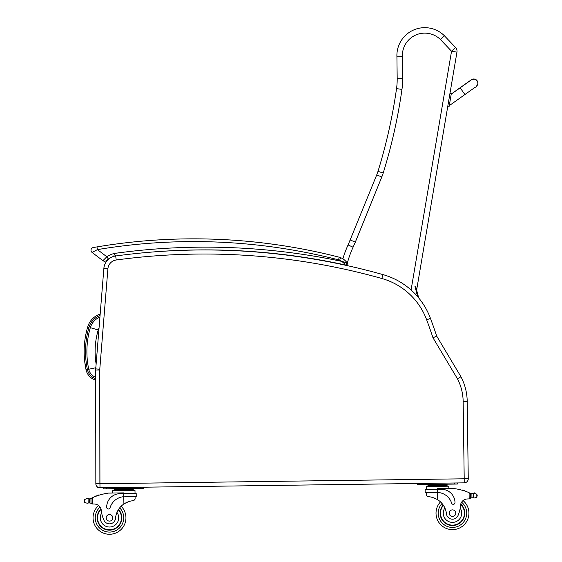 <?xml version="1.0" encoding="UTF-8"?>
<svg xmlns="http://www.w3.org/2000/svg" width="562" height="562" viewBox="0 0 562 562"><rect width="100%" height="100%" fill="white"/><g stroke="black" fill="none" stroke-linecap="round" stroke-linejoin="round"><path stroke-width="0.84" d="M99.931 317.052A16.537 16.537 0 0 0 90.327 327.66L98.217 329.978A8.311 8.311 0 0 1 99.031 328.11M468.258 478.691L464.205 478.74L464.212 482.856A4.11 4.11 0 0 0 468.258 478.691L467.212 401.451A54.816 54.816 0 0 0 460.973 376.779L436.695 336.097A550.584 550.584 0 0 0 430.471 318.408A71.269 71.269 0 0 0 382.954 274.6A659.205 659.205 0 0 0 115.681 255.97A13.706 13.706 0 0 0 103.865 268.446L95.737 368.897A13.706 13.706 0 0 0 95.688 370.021L95.835 483.685A4.11 4.11 0 0 0 100.001 487.795L99.242 487.802A2.74 2.74 0 0 1 96.741 486.263A2.74 2.74 0 0 0 99.242 487.802L99.277 487.739M95.772 433.709L95.069 382.322A2.74 2.74 0 0 1 95.702 380.537A2.74 2.74 0 0 0 95.069 382.322L95.702 382.631M417.685 296.729L414.967 286.402M415.627 286.227L418.718 297.958M436.695 336.097L432.986 337.797L457.433 378.76A50.763 50.763 0 0 1 463.158 401.507L464.205 478.74M463.158 401.507L467.212 401.451A54.816 54.816 0 0 0 460.973 376.779L457.433 378.76M464.156 478.796L99.945 483.734L100.001 487.795L464.212 482.856M104.314 313.167L107.904 268.776L103.865 268.446A13.706 13.706 0 0 1 110.609 257.719A20.492 20.492 0 0 0 108.361 259.04L106.38 260.564L108.361 259.04L106.829 256.764L102.916 260.677A2.74 2.74 0 0 0 106.38 260.564A2.74 2.74 0 0 1 102.916 260.677A2.74 2.74 0 0 0 106.38 260.564A2.74 2.74 0 0 1 102.916 260.677A2.74 2.74 0 0 0 106.38 260.564A2.74 2.74 0 0 1 102.916 260.677L92.084 252.429A2.74 2.74 0 0 1 93.271 247.547L94.585 247.322M397.186 78.589L402.666 78.518L402.399 56.629A22.389 22.389 0 0 1 440.383 39.488L444.282 35.638L440.383 39.488L451.546 51.219L455.522 47.44L444.282 35.638A27.875 27.875 0 0 0 396.92 56.79A27.875 27.875 0 0 1 444.282 35.638A27.875 27.875 0 0 0 396.92 56.79L397.186 78.589A65.782 65.782 0 0 1 396.533 88.627A65.782 65.782 0 0 0 397.186 78.589A65.782 65.782 0 0 1 396.533 88.627A533.31 533.31 0 0 1 377.987 171.368A43.857 43.857 0 0 1 376.716 174.915A43.857 43.857 0 0 0 377.987 171.368A43.857 43.857 0 0 1 376.716 174.915L348.089 244.955A102.698 102.698 0 0 0 342.862 258.808A102.698 102.698 0 0 1 348.089 244.955A102.698 102.698 0 0 0 342.862 258.808A14.521 14.521 0 0 0 340.677 257.684A10.966 10.966 0 0 0 339.216 257.199A10.966 10.966 0 0 1 340.677 257.684A10.966 10.966 0 0 0 339.216 257.199A10.966 10.966 0 0 1 340.677 257.684A14.521 14.521 0 0 1 347.133 262.925L341.808 261.393L344.759 263.936M416.632 290.041L456.955 52.14A5.479 5.479 0 0 0 455.522 47.44M415.845 294.678L416.351 291.678M456.955 52.14L451.546 51.219L411.075 290.006M347.309 263.276A97.212 97.212 0 0 1 353.084 247.21L348.089 244.955M353.084 247.21L355.325 242.131L350.274 239.995M402.399 56.629L396.92 56.79M124.743 496.646L136.229 496.492L136.187 493.464L123.752 493.633L123.745 492.888L108.452 493.099A58.272 58.272 0 0 0 92.33 497.763L90.981 499.232L91.03 502.73L90.988 499.822A52.231 52.231 0 0 0 90.946 499.843L90.981 502.73A0.429 0.429 0 0 1 90.426 503.145A4.615 4.615 0 0 0 89.611 502.962L88.15 503.004L89.611 502.962L89.555 498.866L87.229 498.635L88.094 498.859L88.15 503.004L87.286 503.257L88.15 503.004M92.337 504.002L91.03 502.73A1.293 1.293 0 0 0 92.337 504.002L92.414 504.002A38.848 38.848 0 0 1 94.592 504.044A7.053 7.053 0 0 1 98.589 505.512A16.446 16.446 0 0 0 102.853 532.86A16.446 16.446 0 0 0 125.944 517.595A16.446 16.446 0 0 1 102.853 532.86A16.446 16.446 0 0 1 98.589 505.512M87.243 498.642A0.429 0.429 0 0 0 86.899 498.136A0.429 0.429 0 0 0 86.4 498.494A2.157 2.157 0 0 1 87.229 498.635L84.672 499.456L84.321 501.29L84.714 502.505L87.286 503.257M469.706 492.916A58.272 58.272 0 0 1 470.577 493.303A4.615 4.615 0 0 0 471.082 493.499A0.429 0.429 0 0 0 470.52 493.914L470.534 494.693A52.231 52.231 0 0 0 470.492 494.679L470.527 497.581L470.485 494.089L469.094 492.656L469.179 498.894L470.527 497.581A1.293 1.293 0 0 1 469.256 498.894M474.202 493.394A0.429 0.429 0 0 1 474.532 492.881A0.429 0.429 0 0 1 475.038 493.225A2.157 2.157 0 0 0 474.216 493.38L476.794 494.138L477.187 495.354L476.836 497.187L474.279 498.009L473.415 497.777L474.279 498.009M471.082 493.499A4.615 4.615 0 0 0 471.897 493.682L473.359 493.64A0.429 0.429 0 0 0 472.509 493.717A4.615 4.615 0 0 0 473.352 493.64L471.897 493.682L471.954 497.777L473.415 497.777L471.954 497.777A4.615 4.615 0 0 0 471.139 497.981A0.429 0.429 0 0 1 470.577 497.581M436.028 513.387A16.446 16.446 0 0 0 459.526 528.027A16.446 16.446 0 0 0 463.046 500.566A16.446 16.446 0 0 1 459.526 528.027A16.446 16.446 0 0 1 440.496 501.894A16.446 16.446 0 0 0 436.028 513.387M92.33 497.763L92.414 504.002A38.848 38.848 0 0 1 94.592 504.044A7.053 7.053 0 0 1 101.286 510.401A30.215 30.215 0 0 0 103.872 520.012A6.042 6.042 0 0 0 115.519 518.304A19.108 19.108 0 0 1 123.893 503.995C127.932 501.704 131.199 500.623 133.686 500.756L135.112 499.105L135.077 496.506L135.112 499.105M123.795 496.689L123.752 493.633L119.952 493.689A13.453 13.453 0 0 0 106.682 507.317A1.721 1.721 0 0 0 110.054 507.781A15.539 15.539 0 0 1 123.795 496.689L123.893 503.995L124.869 503.383M125.642 502.948L126.513 502.519M127.286 502.175L127.862 501.95M88.094 498.859L89.555 498.866A4.615 4.615 0 0 0 90.868 498.452A58.272 58.272 0 0 1 91.725 498.044M88.951 498.923A4.615 4.615 0 0 1 88.101 498.866A0.429 0.429 0 0 1 88.951 498.923M128.473 488.898L133.25 488.835L133.257 489.657L114.142 489.916L114.135 489.095L128.473 488.898L128.48 489.72M118.912 489.031L118.926 489.853M114.156 490.738L114.142 489.916M98.406 495.403A0.429 0.429 0 0 1 99.2 495.15M96.769 495.965A0.429 0.429 0 0 1 97.563 495.684M95.14 496.576A0.429 0.429 0 0 1 95.933 496.274M90.363 498.663A0.429 0.429 0 0 1 90.932 499.063L90.981 502.73M84.314 500.686L84.321 501.29M112.463 493.043L112.435 490.759L134.992 490.457L135.035 493.478M140.802 487.24L143.542 487.205L143.556 488.301L140.816 488.336L140.802 487.24M106.555 488.799L106.541 487.704L103.801 487.739L103.815 488.842L140.816 488.336M118.547 509.432A12.336 12.336 0 0 1 104.729 529.193A12.336 12.336 0 0 1 100.977 508.905M121.167 506.229A16.446 16.446 0 0 1 125.944 517.595A16.446 16.446 0 0 0 121.167 506.229M115.519 518.304A19.108 19.108 0 0 1 116.959 512.418L118.21 509.973A19.108 19.108 0 0 0 116.959 512.418A9.21 9.21 0 0 1 112.393 526.559A9.21 9.21 0 0 1 101.652 512.994L101.286 510.401A7.053 7.053 0 0 0 101.16 509.579L101.286 510.401M97.549 517.981A11.95 11.95 0 0 1 101.097 509.32A11.95 11.95 0 0 0 113.889 528.933A11.95 11.95 0 0 0 118.329 509.769A11.95 11.95 0 0 1 113.889 528.933A11.95 11.95 0 0 1 97.549 517.981M106.211 517.862A3.288 3.288 0 0 0 111.185 520.644A3.288 3.288 0 0 0 111.107 514.947A3.288 3.288 0 0 0 106.211 517.862M426.361 495.157L426.326 492.558L426.361 495.157L427.837 496.766C430.316 496.569 433.611 497.56 437.707 499.737A19.108 19.108 0 0 1 446.467 513.816A6.042 6.042 0 0 0 458.156 515.206A30.215 30.215 0 0 0 460.482 505.533A7.053 7.053 0 0 1 467.001 498.993A38.848 38.848 0 0 1 469.179 498.894M433.688 497.806L434.264 498.016M435.051 498.332L435.936 498.74M436.716 499.147L437.707 499.737L437.608 492.431L436.66 492.417L437.608 492.431L437.566 489.376L425.132 489.544L425.174 492.572L436.66 492.417M437.608 492.431A15.539 15.539 0 0 1 451.644 503.152A1.721 1.721 0 0 0 455.002 502.597A13.453 13.453 0 0 0 441.374 489.326L437.566 489.376L437.559 488.631L452.846 488.427A58.272 58.272 0 0 1 469.094 492.656M477.187 495.354L477.194 495.958M427.949 484.837L447.064 484.577L447.071 485.399L427.956 485.659L427.949 484.837M442.28 484.641L442.294 485.463M432.726 484.774L432.733 485.596M447.085 486.221L447.078 485.399M462.955 490.457A0.429 0.429 0 0 0 462.154 490.233M464.605 490.977A0.429 0.429 0 0 0 463.805 490.717M466.249 491.539A0.429 0.429 0 0 0 465.455 491.258M426.284 489.53L426.249 486.502L448.806 486.2L448.841 488.476M454.63 484.079L457.37 484.044L457.356 482.948L454.616 482.983L454.63 484.079L420.369 484.542L420.355 483.446L417.615 483.489L417.629 484.584L420.369 484.542M443.2 505.027A12.336 12.336 0 0 0 457.552 524.409A12.336 12.336 0 0 0 460.749 504.023M460.482 505.533L460.187 508.132A9.21 9.21 0 0 1 455.157 521.979A9.21 9.21 0 0 1 444.865 507.971L443.558 505.561M460.643 504.444A11.95 11.95 0 0 1 457.299 524.1A11.95 11.95 0 0 1 443.425 505.357M455.761 513.12A3.288 3.288 0 0 0 450.787 510.338A3.288 3.288 0 0 0 450.864 516.035A3.288 3.288 0 0 0 455.761 513.12M477.777 83.864A4.11 4.11 9.6 0 0 470.696 80.338A4.11 4.11 9.6 0 1 477.791 83.801L477.77 83.928A4.11 4.11 9.6 0 1 477.293 85.269M449.157 106.323L447.809 106.092L449.157 106.323L451.335 93.503L449.979 93.271M470.731 80.408A4.11 4.11 9.6 0 1 477.77 83.928C476.499 86.393 475.677 87.468 475.297 87.159L449.277 105.649M449.979 93.278L451.335 93.503L450.007 93.137M341.822 261.4L341.808 261.393A660.575 660.575 0 0 0 114.353 253.441L113.875 256.413M95.238 247.21L96.987 246.908A585.204 585.204 0 0 1 339.216 257.199L338.535 259.855A8.226 8.226 0 0 1 339.631 260.213L340.677 257.684A14.521 14.521 0 0 1 342.862 258.808M93.271 247.547A2.74 2.74 0 0 0 92.084 252.429A2.74 2.74 0 0 1 93.271 247.547A2.74 2.74 0 0 0 92.084 252.429A2.74 2.74 0 0 1 93.271 247.547A2.74 2.74 0 0 0 92.084 252.429L97.437 249.612L96.987 246.908M313.722 258.878C310.674 258.372 310.674 258.372 313.722 258.878C316.771 259.391 316.771 259.391 313.722 258.878M115.568 256.04L114.353 253.441A23.232 23.232 0 0 0 106.829 256.764L97.437 249.612A582.464 582.464 0 0 1 338.535 259.855M147.834 252.401A657.835 657.835 0 0 1 345.714 265.039A1.37 1.37 0 0 0 347.133 262.925A14.521 14.521 0 0 0 340.677 257.684M344.639 263.817L343.024 262.299M84.686 361.275L86.056 369.81L87.391 369.529C84.441 355.36 84.967 341.317 88.965 327.4L87.658 327.028A19.277 19.277 0 0 1 100.177 314.046A19.277 19.277 0 0 0 87.658 327.028C83.597 341.155 83.064 355.416 86.056 369.81A13.671 13.671 0 0 0 95.702 380.13M90.327 327.66A85.269 85.206 -175.4 0 0 88.74 369.241A10.931 10.931 0 0 0 95.695 377.25M96.13 364.036A77.043 76.98 -175.4 0 1 98.217 329.978M88.74 369.241L95.828 367.745M430.471 318.408L426.663 319.82A546.531 546.531 0 0 1 432.986 337.797M382.954 274.6L381.858 278.506A67.208 67.208 0 0 1 426.663 319.82M115.681 255.97L116.222 259.995A655.144 655.144 0 0 1 381.858 278.506M95.737 368.897L99.776 369.227L107.904 268.776A9.645 9.645 0 0 1 116.222 259.995M95.688 370.021L99.748 370.014A9.645 9.645 0 0 1 99.776 369.227M95.835 483.685L99.888 483.685L99.748 370.014L99.945 483.734M103.865 268.446A13.706 13.706 0 0 1 110.609 257.719M401.963 89.4L396.533 88.627A533.31 533.31 0 0 1 377.987 171.368L383.221 172.991A538.796 538.796 0 0 0 401.963 89.4A71.269 71.269 0 0 0 402.666 78.518M346.747 265.517A97.212 97.212 0 0 1 346.944 264.695M376.716 174.915L381.795 176.981A49.337 49.337 0 0 0 383.221 172.991M355.325 242.131L381.795 176.981M119.692 507.851A14.254 14.254 0 0 1 123.752 517.623A14.254 14.254 0 0 0 119.692 507.851A14.254 14.254 0 0 1 103.71 530.844A14.254 14.254 0 0 1 100.092 507.107A14.254 14.254 0 0 0 103.71 530.844A14.254 14.254 0 0 0 123.752 517.623A14.254 14.254 0 0 1 103.71 530.844A14.254 14.254 0 0 1 100.092 507.107M442.013 503.482A14.254 14.254 0 0 0 438.219 513.359A14.254 14.254 0 0 1 442.013 503.482A14.254 14.254 0 0 0 458.613 526.032A14.254 14.254 0 0 0 461.585 502.203A14.254 14.254 0 0 1 458.613 526.032A14.254 14.254 0 0 1 438.219 513.359A14.254 14.254 0 0 0 458.613 526.032A14.254 14.254 0 0 0 461.585 502.203M84.672 499.456L84.714 502.505M476.794 494.138L476.836 497.187M473.359 493.64L473.415 497.777M451.216 94.177L460.159 87.834L464.922 94.535M451.356 93.355L450.007 93.13L451.356 93.355M451.244 94.03L471.539 79.635M339.631 260.213A11.781 11.781 0 0 1 341.808 261.393M347.133 262.925L345.714 265.039A1.37 1.37 0 0 0 347.133 262.925L347.351 263.936M88.965 327.4A17.914 17.914 0 0 1 100.05 315.521M95.702 378.711A12.308 12.308 0 0 1 87.391 369.529M443.769 484.62L444.83 484.212L443.769 484.62M133.271 490.478L133.264 489.657M117.423 489.045L116.355 488.666M129.955 488.877L131.023 488.469M427.97 486.481L427.956 485.659M431.237 484.795L430.162 484.409M460.159 87.834L471.272 79.93M477.089 80.731L474.672 79.109L471.673 79.558M347.14 264.463L346.733 264.864"/></g></svg>
